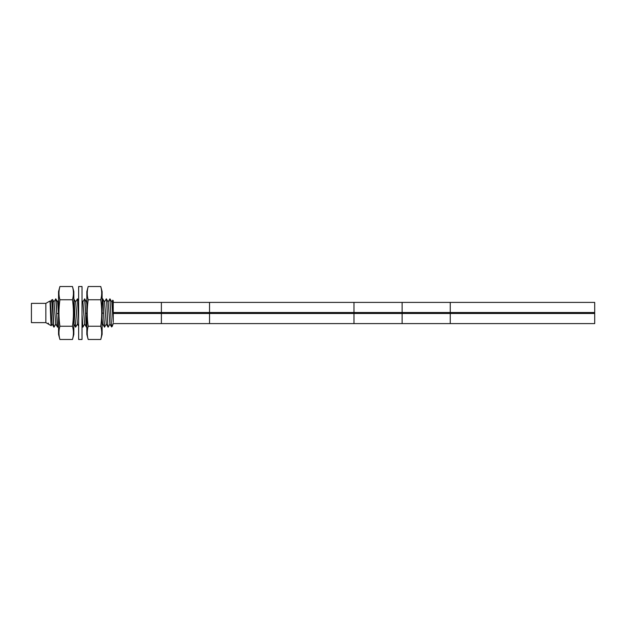 <?xml version="1.0" encoding="UTF-8"?>
<svg xmlns="http://www.w3.org/2000/svg" width="626" height="626" viewBox="0 0 626 626"><rect width="100%" height="100%" fill="white"/><g stroke="black" fill="none" stroke-linecap="round" stroke-linejoin="round"><path stroke-width="0.94" d="M113.236 309.933L112.758 300.19L113.236 300.668L113.236 322.038M111.405 324.683L109.926 298.837L111.405 324.683L112.218 326.349L113.236 323.642M45.855 303.367L45.855 322.633L31.425 322.633L31.425 303.367L45.855 303.367L49.845 301.067C50.299 299.932 50.745 326.052 51.199 325.716L51.238 325.676M48.538 324.111L48.312 323.149L48.664 324.252L51.199 325.716L52.208 324.01M45.855 322.633L48.492 324.151M53.703 325.856L51.958 302.796L51.285 300.3M51.371 300.183L52.584 299.525L53.703 325.692M53.914 327.132L52.107 324.01L50.401 301.998L49.845 301.067M58.547 314.354L57.615 301.975M55.706 298.899L55.761 298.837C56.363 297.984 56.966 328.087 57.569 327.163L55.722 324.01L54.008 301.982M48.492 324.002L48.312 323.149M58.547 325.528L57.584 327.163L55.777 298.837L57.623 301.998M75.574 301.99L77.444 298.837L78.649 320.473M77.483 324.002L75.636 327.163C75.034 328.04 74.431 297.96 73.829 298.837L75.621 327.163L73.774 324.01M82.796 301.998L84.666 298.837C85.253 297.976 85.856 328.079 86.451 327.163L84.666 298.837L86.513 301.99L86.834 304.181M84.706 324.01L82.859 327.163L82.022 314.549M82.022 314.925L82.859 327.163M86.834 326.569L86.411 327.132L84.604 324.01L82.906 301.99L82.022 300.472M102.116 299.807L102.719 298.837L104.526 327.163C103.924 328.032 103.321 297.937 102.719 298.837L104.565 301.99L106.271 324.01L108.087 327.132M104.472 301.99L106.334 298.837C106.936 297.992 107.531 328.008 108.134 327.163L109.988 324.01M106.373 324.01L104.526 327.163M106.318 298.837C106.913 297.937 107.516 328.032 108.118 327.163L108.134 327.163M78.649 326.193L77.381 324.01L75.683 301.99L73.837 298.837M78.649 320.136L77.444 298.837M102.116 318.697L102.664 324.01L104.511 327.163M109.902 324.033L108.181 301.99L106.334 298.837M113.236 322.492L111.788 301.99L109.98 298.868M112.758 300.19L111.686 301.998M112.218 326.349L111.584 326.944L111.405 324.894M112.32 326.209L112.985 323.642M78.649 313L78.649 339.48L82.022 339.48L82.022 286.52L78.649 286.52L78.649 313M88.196 286.52C86.936 290.933 86.936 295.347 88.196 299.76C86.936 308.587 86.936 317.413 88.196 326.24C86.936 330.653 86.936 335.066 88.196 339.48L86.834 334.401L86.834 291.599L88.196 286.52L100.763 286.52L102.116 291.599L102.116 334.401L100.763 339.48C102.015 335.066 102.015 330.653 100.763 326.24C102.015 317.413 102.015 308.587 100.763 299.76C102.015 295.347 102.015 290.933 100.763 286.52M101.412 329.268L101.584 330.52M101.678 334.088L101.623 334.777M101.42 289.556L101.584 290.816M101.678 294.384L101.623 295.073M87.538 289.556L87.366 290.816M87.28 294.384L87.327 295.073M87.538 329.268L87.366 330.52M87.28 334.088L87.327 334.777M88.196 299.76L100.763 299.76M88.196 326.24L100.763 326.24M88.196 339.48L100.763 339.48M72.475 339.48C73.735 335.066 73.735 330.653 72.475 326.24C73.735 317.413 73.735 308.587 72.475 299.76C73.735 295.347 73.735 290.933 72.475 286.52L73.837 291.599L73.837 334.401L72.475 339.48L59.908 339.48L58.547 334.401L58.547 291.599L59.908 286.52C58.648 290.933 58.648 295.347 59.908 299.76C58.648 308.587 58.648 317.413 59.908 326.24C58.648 330.653 58.648 335.066 59.908 339.48M59.251 296.732L59.087 295.48M58.993 291.912L59.04 291.223M59.251 336.444L59.079 335.184M58.993 331.616L59.047 330.927M73.132 336.444L73.297 335.184M73.391 331.616L73.336 330.927M73.132 296.732L73.297 295.48M73.391 291.912L73.336 291.223M72.475 326.24L59.908 326.24M72.475 299.76L59.908 299.76M72.475 286.52L59.908 286.52M113.236 312.523L209.53 312.523L209.53 302.405L353.972 302.405L353.972 323.595L402.111 323.595L402.111 313.477L450.258 313.477L450.258 323.595L402.111 323.595M31.425 317.812L31.425 308.188M402.111 302.405L402.111 313.477L209.53 313.477L209.53 312.523L450.258 312.523L450.258 302.405L353.972 302.405L353.972 323.595L161.383 323.595L161.383 313.477L209.53 313.477L209.53 323.595M450.258 302.405L594.7 302.405L594.7 323.595L450.258 323.595M58.547 313.462L56.7 313.587M74.737 313.438L73.837 313.391M103.611 313.149L102.116 313.117M86.834 313.25L85.582 313.29M113.236 302.405L161.383 302.405L161.383 313.477L113.236 313.477M594.7 312.523L450.258 312.523L450.258 313.477L594.7 313.477M55.816 324.01L54.008 327.132M54.016 301.99L52.584 299.525M51.309 300.261L50.299 301.99M55.722 298.868L53.914 301.998M58.547 300.23L57.576 301.904M86.834 301.262L86.458 301.904M82.022 325.778L82.796 327.116M109.886 324.002L111.584 326.944M108.079 301.998L109.886 298.876M102.116 325.113L102.711 324.096M77.483 298.868L78.649 300.887M113.236 323.595L161.383 323.595M209.53 302.405L161.383 302.405"/></g></svg>
